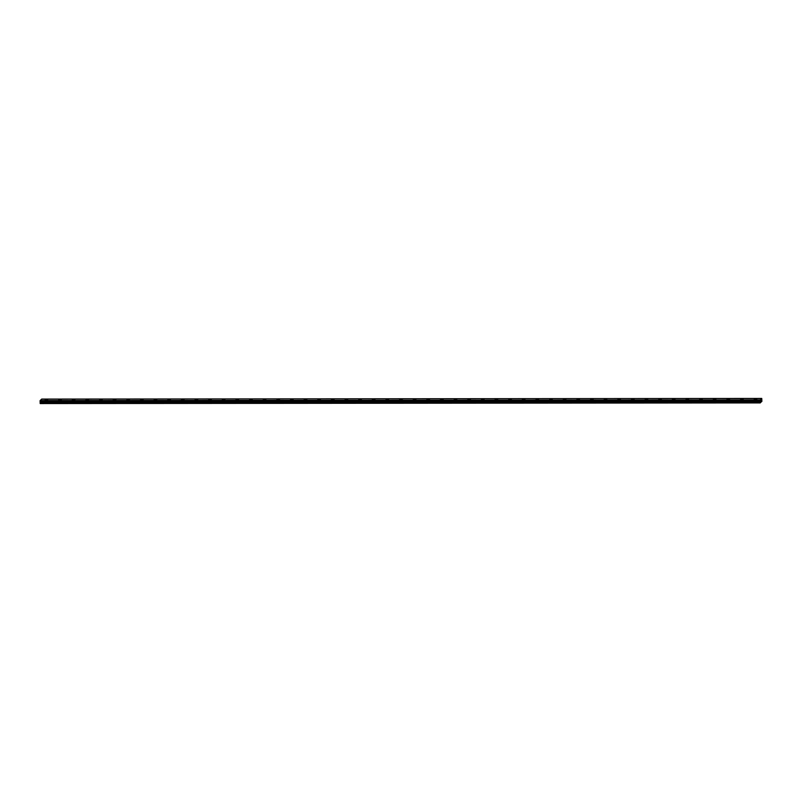 <?xml version="1.0" encoding="UTF-8"?>
<svg xmlns="http://www.w3.org/2000/svg" width="802" height="802" viewBox="0 0 802 802"><rect width="100%" height="100%" fill="white"/><g stroke="black" fill="none" stroke-linecap="round" stroke-linejoin="round"><path stroke-width="1.2" d="M45.834 399.356L47.909 399.306M59.468 399.346L61.543 399.296M73.112 399.336L75.188 399.276M86.746 399.326L88.821 399.266M100.39 399.306L102.456 399.256M114.024 399.296L116.1 399.246M127.658 399.286L129.734 399.236M141.302 399.276L143.368 399.226M154.936 399.266L157.012 399.206M168.57 399.246L170.646 399.195M182.214 399.236L184.29 399.185M195.848 399.226L197.924 399.175M209.492 399.216L211.558 399.155M223.126 399.206L225.202 399.145M236.76 399.185L238.836 399.135M250.404 399.175L252.47 399.125M264.038 399.165L266.114 399.105M278.885 398.975L277.672 399.155L278.885 398.975M277.672 399.155L279.748 399.095M291.316 399.135L293.392 399.085M304.95 399.125L307.026 399.075M318.584 399.115L320.66 399.065M333.432 398.925L332.228 399.105L333.432 398.925M332.228 399.105L334.304 399.045M345.862 399.095L347.938 399.035M359.507 399.075L361.572 399.025M373.141 399.065L375.216 399.015M386.775 399.055L388.85 399.005M400.419 399.045L402.484 398.985M414.053 399.035L416.128 398.975M427.687 399.015L429.762 398.965M441.331 399.005L443.406 398.955M454.965 398.995L457.04 398.935M468.609 398.985L470.674 398.925M482.243 398.975L484.318 398.915M495.877 398.955L497.952 398.905M509.521 398.945L511.586 398.895M523.155 398.935L525.23 398.875M536.789 398.925L538.864 398.865M550.433 398.905L552.508 398.855M564.067 398.895L566.142 398.845M577.701 398.885L579.776 398.835M591.345 398.875L593.42 398.815M604.979 398.865L607.054 398.805M618.623 398.845L620.688 398.794M632.257 398.835L634.332 398.784M645.891 398.825L647.966 398.774M659.535 398.815L661.6 398.754M673.169 398.794L675.244 398.744M686.803 398.784L688.878 398.734M700.447 398.774L702.522 398.724M714.081 398.764L716.156 398.704M727.725 398.754L729.79 398.694M741.359 398.734L743.434 398.684M754.993 398.724L757.068 398.674M44.842 400.278L46.917 400.228M58.486 400.268L60.551 400.218M72.12 400.258L74.195 400.208M85.754 400.248L87.829 400.188M99.398 400.238L101.473 400.178M113.032 400.218L115.107 400.168M126.666 400.208L128.741 400.158M140.31 400.198L142.385 400.148M153.944 400.188L156.019 400.128M167.588 400.178L169.653 400.118M181.222 400.158L183.297 400.108M194.856 400.148L196.931 400.098M208.5 400.138L210.565 400.078M222.134 400.128L224.209 400.068M235.768 400.108L237.843 400.058M249.412 400.098L251.487 400.048M263.046 400.088L265.121 400.038M276.69 400.078L278.755 400.018M290.324 400.068L292.399 400.008M303.958 400.048L306.033 399.998M317.602 400.038L319.667 399.987M331.236 400.028L333.311 399.977M344.87 400.018L346.945 399.957M358.514 399.998L360.589 399.947M372.148 399.987L374.223 399.937M385.782 399.977L387.857 399.927M399.426 399.967L401.501 399.907M413.06 399.957L415.135 399.897M426.704 399.937L428.769 399.887M440.338 399.927L442.413 399.877M453.972 399.917L456.047 399.867M468.819 399.727L467.616 399.907L468.819 399.727M467.616 399.907L469.691 399.847M481.25 399.897L483.325 399.837M494.884 399.877L496.959 399.827M508.528 399.867L510.603 399.817M523.365 399.677L522.162 399.857L523.365 399.677M522.162 399.857L524.237 399.797M535.806 399.847L537.871 399.787M549.44 399.827L551.515 399.777M563.074 399.817L565.149 399.767M576.718 399.807L578.783 399.757M590.352 399.797L592.427 399.737M603.986 399.787L606.061 399.727M617.63 399.777L619.705 399.717M631.264 399.757L633.339 399.707M644.898 399.747L646.973 399.697M658.542 399.737L660.617 399.677M672.176 399.727L674.251 399.667M685.82 399.707L687.885 399.657M699.454 399.697L701.529 399.647M713.088 399.687L715.163 399.627M726.732 399.677L728.807 399.617M740.366 399.657L742.441 399.607M754 399.647L756.075 399.596M760.968 401.02L761.008 400.378M761.098 400.328L761.058 400.94M760.837 402.233L761.88 401.411L761.76 398.444L760.216 399.957L40.1 401.02L40.19 403.556L760.256 402.915L760.837 402.233M760.256 402.915L760.216 399.957M761.76 398.444L41.694 399.085L40.14 400.599M760.226 399.867L40.15 400.519M760.226 400.85L40.16 401.491M760.236 400.9L40.17 401.541M760.236 402.804L40.16 403.446M760.206 400.008L40.14 400.649M760.176 400.288L40.11 400.93M760.166 400.378L40.1 401.02M760.176 400.579L40.11 401.221M760.186 400.649L40.12 401.291M760.286 401.1L40.21 401.742M760.296 401.281L40.23 401.922M760.306 401.361L40.23 402.002M760.296 401.571L40.22 402.213M760.226 402.153L40.15 402.794M760.216 402.253L40.15 402.905"/></g></svg>
